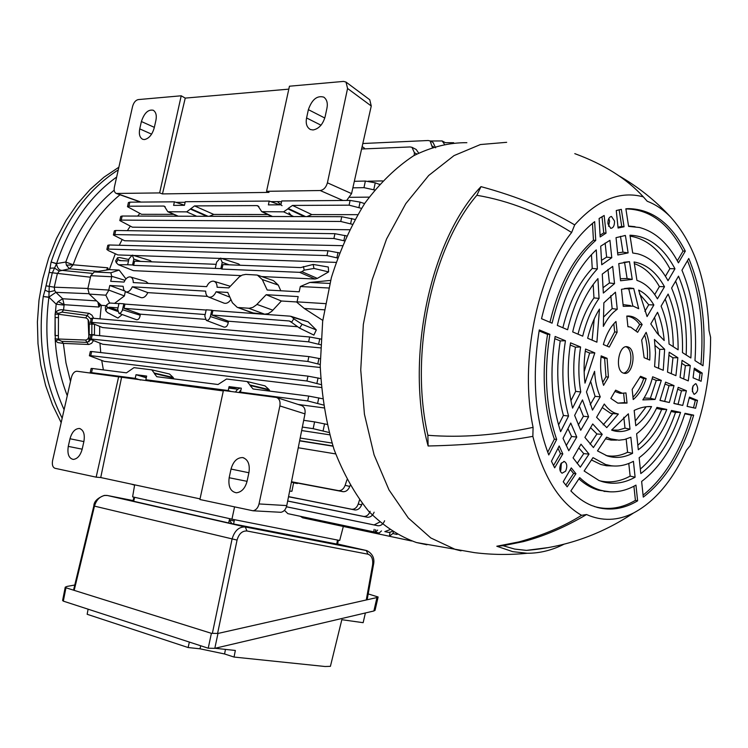 <?xml version="1.0" encoding="UTF-8"?>
<svg xmlns="http://www.w3.org/2000/svg" width="748" height="748" viewBox="0 0 748 748"><rect width="100%" height="100%" fill="white"/><g stroke="black" fill="none" stroke-linecap="round" stroke-linejoin="round"><path stroke-width="1.12" d="M58.494 339.854L61.841 341.34L63.365 343.397L57.839 342.603L55.277 340.695L55.1 314.179L58.484 314.254L58.466 317.601L55.09 317.526L55.006 335.543L58.381 335.618L58.494 339.854L55.277 340.695C56.633 360.227 60.625 378.572 67.264 395.729M54.987 338.872L85.553 340.05L87.039 342.388L90.77 339.732M88.124 319.714L89.059 341.789M116.651 177.042C89.293 196.724 69.274 225.578 56.614 263.586L51.135 262.015C65.179 220.323 87.553 189.609 118.268 169.871M55.1 314.179L55.408 312.346C57.923 310.074 60.635 309.279 63.533 309.962L89.162 313.365L91.967 315.198L93.678 318.311M100.756 304.81L98.904 307.035L64.141 304.679L63.533 309.962L61.991 312.112L58.625 313.337L58.484 314.254L85.702 317.909L87.217 315.478L61.991 312.112M94.51 324.436L94.444 334.674L91.808 334.665L91.882 323.416M91.116 319.312L87.217 315.478L88.713 313.281M93.388 340.742L91.649 343.285L88.928 344.482L63.365 343.397L65.955 362.817L70.49 381.48M64.029 305.109L56.184 304.184L55.408 312.346L58.625 313.337M114.182 190.179C92.771 207.794 76.642 231.749 65.787 262.034L73.21 264.801L66.432 265.203L65.787 262.034L56.614 263.586L52.248 273.057L49.237 286.26L48.901 297.115L55.904 292.328L62.664 298.751L64.141 304.679L58.148 301.594L62.664 298.751L96.539 300.874M64.104 409.717C48.657 375.412 43.59 337.946 48.91 297.33L43.253 296.526L48.901 297.115L56.184 304.184L58.148 301.594M106.497 270.056L107.74 267.803L73.21 264.801L69.48 268.794L59.204 271.066L57.297 273.833L54.249 287.195L54.744 290.617L55.904 292.328L88.928 293.712M66.432 265.203L69.48 268.794L98.016 271.384M54.744 290.617L48.919 291.935L45.011 290.168L49.144 272.431L90.443 277.209M49.144 272.431L50.032 268.186L54.38 268.018L59.204 271.066M46.077 285.829L54.249 287.195L87.89 288.466M43.291 296.236L45.011 290.168M91.929 273.338L60.934 270.271C58.69 269.691 57.213 267.522 56.511 263.764L51.135 262.015M50.032 268.186L51.051 262.286M134.593 485.162L131.246 484.096M298.059 213.657L297.33 212.722M107.319 269.935L107.74 267.803L108.46 269.757M99.624 303.753L98.904 307.035L97.932 302.173M61.177 422.657L52.482 404.808L45.619 385.482L40.757 364.996L37.989 343.706L37.4 321.977L38.999 300.191L42.776 278.761L48.648 258.06L56.493 238.453L66.17 220.277L77.483 203.83L90.199 189.375L104.075 177.117L118.867 167.215M332.963 446.173L299.621 440.853M298.246 447.762L335.609 453.905M220.323 258.107L216.639 262.118L215.265 268.401L220.847 268.635L222.231 262.324L220.323 258.107M132.274 255.124L128.974 258.873L127.665 264.755L132.546 264.96L133.864 259.06L132.274 255.124M328.699 287.999L300.313 286.531L299.191 291.795L267.195 290.018L262.286 279.546L257.349 275.077L245.783 274.394L242.249 275.068L239.332 276.835L228.766 287.887L217.098 287.232C217.051 283.885 215.92 281.884 213.722 281.211L213.124 281.136C210.469 281.229 208.309 283.071 206.644 286.652L133.256 282.576C133.266 279.406 132.284 277.517 130.32 276.928L129.862 276.872C127.515 276.975 125.58 278.705 124.056 282.071L110.713 281.323L111.742 276.76L90.788 275.675L87.834 288.747L108.75 290.065L124.42 295.937L114.566 303.351M300.359 516.307L302.641 517.794L323.94 522.328L324.127 521.347M361.798 529.332L361.621 530.351L323.94 522.328M389.418 536.26L361.621 530.351M411.559 540.982L389.381 536.251L390.007 532.408M389.381 536.251L392.812 533.539L397.085 534.446M393.383 532.258L392.812 533.539M343.323 526.489L339.686 540.477L231.945 519.177L234.545 506.976M362.182 503.469L361.667 504.835C360.181 508.294 358.002 510.014 355.132 509.986L298.246 498.635M354.767 509.93L351.971 509.285C354.814 509.304 356.899 507.555 358.217 504.049L359.536 499.945M291.411 482.151L297.349 483.535L297.452 483.058M350.148 485.443L349.784 486.443C348.297 490.005 346.1 491.763 343.192 491.707L291.458 481.927M342.93 491.67L338.676 490.651C341.574 490.697 343.725 488.93 345.127 485.33L346.988 479.73M338.414 490.613L291.496 481.74M293.59 482.825L297.349 483.535M351.607 509.229L288.541 496.616M288.513 496.775L298.237 498.682M134.649 484.835L132.611 496.85L231.945 519.177M94.276 271.963L110.872 272.777L119.147 270.065L109.348 269.617L94.276 271.963L90.788 275.675M110.872 272.777L111.742 276.76M124.953 280.294L111.854 276.339M119.147 270.065L125.973 278.92M148.291 283.417L145.963 281.5L130.722 277.05M230.262 286.288L214.209 281.36M280.809 290.776L278.284 285.091L273.459 280.622L258.238 275.386M300.313 286.531L309.812 282.454L329.831 283.427M330.616 280.406L309.812 282.454M320.2 364.5L307.839 361.462L308.868 356.59L320.181 358.694M89.947 339.106L90.882 334.954L92.228 334.908L91.293 339.04L89.938 339.171L102.738 344.239L320.247 367.474M308.868 356.59L92.228 334.908M307.839 361.462L91.293 339.04M117.67 309.363L118.941 313.365L120.765 312.842L122.251 310.663L123.85 303.81L118.988 303.454L117.67 309.363M204.821 316.133L206.326 320.415C208.187 320.611 209.543 319.321 210.384 316.563L211.768 310.214L206.205 309.803L204.821 316.133M292.159 317.096L290.271 316.18L212.909 310.532L211.918 315.058L289.252 320.967L291.533 322.323L293.786 318.835L302.089 324.277L316.311 329.943L308.101 321.808L292.159 317.096L293.786 318.835M291.084 316.357L308.101 321.808M316.311 329.943L313.87 335.085L299.593 328.12L291.533 322.323M297.059 326.698L228.392 321.21L211.918 315.058M206.326 320.415L224.045 327.119C226.289 327.344 227.71 325.754 228.28 322.351L228.392 321.21M211.768 310.214L212.909 310.532M205.167 314.543L124.028 308.344L124.972 304.109L206.158 310.037M205.111 319.34L140.297 314.16L124.028 308.344M118.941 313.365L136.51 319.723C138.464 319.873 139.689 318.377 140.194 315.226L140.297 314.16M123.85 303.81L124.972 304.109M118.941 303.669L110.19 303.034L108.479 303.585L106.786 304.791L107.198 308.008L105.711 310.71L107.394 312.571L117.922 318.068L122.233 314.553M107.198 308.008L109.255 307.213L117.539 310.196M105.674 310.429L105.281 307.381L106.786 304.791M117.997 307.877L109.255 307.213M247.607 381.658L264.988 385.865L269.065 389.577L249.991 384.996L247.102 381.536L226.551 379.012L218.042 384.509L156.799 376.712L154.303 373.495L173.377 377.936L173.929 378.89M228.963 387.127L237.752 389.231L228.757 388.072M237.752 389.231L240.089 388.025M328.98 432.466L313.16 428.669L302.36 427.061M313.16 428.669L314.59 421.891L327.035 424.406M314.59 421.891L303.697 420.32M301.659 430.558L329.597 434.803M146.281 377.759L136.014 374.711L135.21 378.357L140.531 380.04M150.881 381.405L145.841 379.741L146.655 376.066L136.014 374.711M323.416 405.014L307.68 400.937L240.482 392.139L243.222 393.074M307.68 400.937L308.718 396.075L322.547 398.74M308.718 396.075L253.058 388.979L250.084 385.491L269.336 390.11L269.935 391.129M145.841 379.741L228.224 390.531L231.141 391.494M135.21 378.357L91.537 372.635L90.181 372.682L90.77 373.056M298.115 404.453L323.865 407.903M90.19 372.616L91.125 368.455L92.462 368.502L91.537 372.635M141.606 376.366L146.365 377.413M152.171 369.933L169.497 374.009L173.125 377.441L154.238 373.037L151.779 369.849L133.967 367.661L126.449 372.841L92.462 368.502M228.224 390.531L229.075 386.623L241.333 388.184L240.482 392.139M249.991 384.996L250.084 385.491M146.019 377.394L144.336 377.179M320.583 344.753L308.634 341.845L309.663 336.974L320.929 339.068M90.405 322.453L91.34 318.311L92.687 318.218L91.752 322.351L90.386 322.528L102.504 327.549L320.443 347.876M309.663 336.974L92.687 318.218M308.634 341.845L91.752 322.351M321.098 384.612L306.942 381.003L307.97 376.132L320.686 378.563M89.386 355.693L90.321 351.532L91.658 351.532L90.732 355.665L89.377 355.758L104.234 361.349L321.341 387.511M307.97 376.132L91.658 351.532M306.942 381.003L90.732 355.665M108.675 290.495L105.833 295.189L109.619 303.071M105.805 305.67L101.307 305.334L89.274 294.086L87.834 288.747M108.75 290.065L109.778 285.493L124.318 290.841M125.262 291.645L124.42 295.937M140.718 297.498L141.101 297.648C143.709 298.125 145.953 296.451 147.823 292.627L132.312 286.811C130.517 290.617 128.357 292.309 125.814 291.879L123.757 289.953L123.111 286.278L109.778 285.493M147.823 292.627L207.477 296.376M229.879 297.152L216.116 291.757C214.115 295.862 211.665 297.648 208.748 297.106C206.71 296.301 205.681 294.31 205.663 291.14L132.312 286.811M223.689 303.005L224.148 303.183C226.607 303.781 228.869 302.557 230.936 299.499M332.897 445.967L299.658 440.666M300.182 438.038L331.972 443.05M252.254 312.87L264.689 314.197L268.308 313.59L271.805 311.308L281.379 301.005L297.021 301.986M101.307 305.334L100.008 318.854M99.68 326.446L99.652 335.656M99.952 343.201L100.728 352.57M101.728 360.452L103.374 369.895M173.125 377.441L173.377 377.936M269.065 389.577L269.336 390.11M254.619 313.468L237.191 307.306L232.385 302.753L227.775 292.44L216.116 291.757M238.593 307.55L249.243 308.269L252.861 307.391L256.377 304.932L266.185 294.703L281.379 301.005M324.323 309.812L304.268 308.475L296.956 302.36L298.171 296.591L266.185 294.703M304.268 308.475L322.771 320.406M352.261 224.288L340.733 221.473L341.743 216.705L354.898 219.416M119.83 220.436L120.737 216.406L122.148 216.032L121.232 220.099L119.802 220.567L132.359 227.177L349.475 229.739M341.743 216.705L122.148 216.032M340.733 221.473L121.232 220.099M337.554 258.013L326.941 255.582L327.961 250.758L339.424 252.918M106.889 249.355L107.806 245.288L109.189 244.989L108.264 249.084L106.861 249.467L108.563 250.692L117.875 254.937L131.255 255.395M327.961 250.758L109.189 244.989M326.941 255.582L108.264 249.084M336.039 262.389L221.707 258.49M219.164 258.397L133.593 255.479M151.61 261.828L150.385 260.622L132.751 255.218M132.546 264.96L133.63 265.381L134.575 261.164L216.153 264.315M215.265 268.401L133.63 265.381M240.089 265.241L238.696 263.96L220.931 258.238M220.847 268.635L221.95 269.084L222.941 264.577L300.659 267.578L313.15 264.446L328.297 267.008L328.615 271.907L313.973 268.448L304.174 270.159L301.865 271.664L317.33 278.387L328.615 271.907M317.33 278.387L315.048 279.023L299.639 272.337L221.95 269.084M299.639 272.337L301.865 271.664M128.834 259.509L119.745 257.564L117.53 257.733L118.072 259.593L116.249 262.66L118.287 264.67L133.069 270.496M127.665 264.755L118.782 264.755M315.048 279.023L261.66 276.564M241.127 275.61L133.761 270.664M128.516 260.93L119.717 260.594L118.072 259.593M116.249 262.66L115.65 260.893L117.399 257.957M361.48 208.355L349.101 205.167L350.101 200.417L281.706 200.96L280.874 204.821L268.392 204.887L269.224 201.062L185.252 201.726L184.457 205.326L173.611 205.382L174.406 201.81L129.843 202.166L128.927 206.214L127.487 206.719L141.568 214.311L173.704 214.367M292.823 211.198L292.945 210.656M279.659 204.83L269.224 201.062M184.476 205.233L174.406 201.81M127.515 206.588L128.413 202.586L129.843 202.166M165.196 206.775L163.578 206.055L128.927 206.214M374.664 189.992L363.986 187.655L352.869 187.832M363.986 187.655L365.37 181.063L375.244 182.83L379.423 184.373M365.37 181.063L354.337 181.297M349.989 197.322L369.157 197.126M350.101 200.417L360.069 202.1L364.594 203.606M293.852 211.086L292.926 210.749M349.101 205.167L292.505 205.438L311.851 214.592L306.867 216.593M357.619 214.667L311.851 214.592M305.567 216.593L288.176 208.421L292.505 205.438M258.939 206.598L256.873 205.607L257.91 205.812L261.725 211.647L283.586 211.843L287.887 208.879L304.305 216.583M256.873 205.607L194.536 205.906L213.788 214.433L209.29 216.303M267.756 214.526L213.788 214.433M163.578 206.055L164.364 206.196L167.804 211.731L186.673 211.871L194.536 205.906M344.323 240.847L333.907 238.49L334.926 233.694L346.539 235.91M113.425 234.872L114.341 230.823L115.734 230.487L114.818 234.573L113.397 234.994L124.57 240.734L342.285 245.671M334.926 233.694L115.734 230.487M333.907 238.49L114.818 234.573M139.829 213.442L137.669 216.079M130.283 226.167L127.366 230.665M122.167 239.603L119.241 245.26M115.314 253.768L109.348 269.617M453.671 142.718L445.359 142.672M414.186 155.434L414.401 152.732L411.989 147.319L410.11 146.954L361.593 149.002M412.167 147.412L416.187 149.478L418.628 153.022M368.138 181.212L382.565 180.913M432.307 147.206L430.109 140.904L428.155 140.512L362.827 143.513M430.259 140.979L433.045 142.447L435.598 147.823M298.461 213.844L297.741 212.909M444.312 144.009L442.143 140.951L430.296 140.998M379.601 184.167L378.899 184.176M291.252 215.415L288.943 212.769M282.015 205.681L277.377 201.595M375.692 529.696L375.253 532.193L287.84 513.652L284.689 510.547M381.489 530.912L379.161 533.015L375.487 532.239L377.637 530.098M384.612 520.758C383.172 524.124 381.031 525.797 378.189 525.788L374.084 524.937L379.638 522.085M286.465 506.761L374.084 524.937M286.456 506.789L377.749 525.722M374.131 512.193C372.672 515.606 370.503 517.298 367.642 517.279L363.911 516.466C366.754 516.475 368.82 514.755 370.12 511.295M287.671 500.992L363.519 516.4M287.662 501.048L367.249 517.223M392.214 531.519L388.895 532.445L384.818 531.613L389.596 529.79M388.427 532.37L384.818 531.613M139.745 128.871L141.4 121.522C144.261 113.004 148.226 109.245 153.275 110.255C156.014 112.116 156.884 115.529 155.883 120.493L154.21 127.927C152.209 134.705 148.955 138.586 144.429 139.558L142.793 139.334C139.726 137.688 138.717 134.201 139.745 128.871L151.62 134.173M308.372 109.647L306.587 117.95C305.521 123.579 306.802 127.441 310.429 129.535L313.085 129.965C318.854 128.834 322.865 124.42 325.118 116.735L326.923 108.329C327.942 103.205 326.904 99.484 323.8 97.137C317.105 95.286 311.963 99.456 308.372 109.647L324.8 118.016M362.144 146.571L364.426 148.169L364.267 148.889M342.911 200.473L320.191 190.525L266.559 191.32L268.99 192.395L162.466 193.91L185.252 98.1L288.803 89.143M266.559 191.32L289.448 86.207L343.547 81.41L346.025 82.074L347.568 88.47L327.418 182.811L351.569 193.601L346.698 200.445M181.212 95.791L159.651 192.919L116.314 193.461C114.407 192.545 113.761 190.422 114.388 187.103L132.574 106.431C133.714 102.513 135.584 100.241 138.184 99.596L181.212 95.791L185.252 98.1M162.466 193.91L159.651 192.919M346.025 82.074L369.755 99.746L371.26 106.001L351.569 193.601M320.191 190.525C323.66 189.983 326.072 187.411 327.418 182.811M176.004 202.353L185.121 202.315M270.832 201.642L280.033 201.577L281.454 202.128M560.981 463.564L564.235 461.46C567.077 463.162 567.536 466.406 565.619 471.175L562.066 473.222C559.476 471.287 559.111 468.07 560.981 463.564M561.402 462.919L560.822 470.221L560.215 471.09M614.519 221.034C614.576 225.634 613.313 228.065 610.714 228.327L607.937 223.792C607.834 219.426 609.012 216.985 611.462 216.453L614.519 221.034M563.235 481.768L571.266 467.893L575.941 473.708L567.18 486.826L563.235 481.768M559.177 445.958L562.814 453.914L554.661 467.837L551.444 461.226L559.177 445.958M604.16 215.489L606.048 233.133L600.167 236.948L599.12 218.5L604.16 215.489M624.056 226.766L618.091 228.018L616.259 210.525L621.345 209.365L624.056 226.766L621.747 226.476L619.138 209.805M694.032 394.271C691.311 389.867 691.835 386.333 695.621 383.687L696.014 383.789C698.735 388.464 698.136 391.971 694.209 394.336L694.032 394.271M701.11 381.265L693.087 377.824L694.312 368.1L702.213 373.093L701.11 381.265M687.085 406.332L695.584 408.249L687.075 406.379L689.45 397.104L697.501 400.395L695.313 400.395L689.254 397.927M695.584 408.249L697.501 400.395M644.131 357.675L641.672 340.069L646.15 332.346C649.18 340.508 650.377 349.746 649.722 360.069L644.131 357.675M650.797 323.893L657.146 333.271L664.196 340.518C663.252 329.99 661.036 320.583 657.548 312.281L650.797 323.893M669.058 344.015C668.394 329.803 665.739 317.189 661.092 306.166L668.114 294.067C674.939 310.186 678.277 328.774 678.118 349.821L669.058 344.015M682.466 352.598C683.111 328.222 679.493 306.708 671.601 288.055L678.52 276.143C688.478 299.836 692.592 327.119 690.871 357.983L682.466 352.598M694.976 360.611C697.267 326.567 692.929 296.442 681.952 270.224L688.758 258.49C701.718 289.719 706.458 325.474 702.989 365.744L694.976 360.611M685.299 251.113C671.05 223.456 652.247 209.29 628.872 208.636L625.87 208.786L628.591 226.382L639.372 227.476C655.248 231.684 668.273 243.483 678.436 262.857L685.299 251.113L683.036 251.076L677.342 260.809M674.976 268.784C663.383 247.158 648.376 235.966 629.956 235.218L632.705 252.983L637.932 253.871C650.003 257.2 660.026 266.148 668.02 280.706L674.976 268.784L669.89 268.654L665.43 276.274M664.505 286.727C656.445 272.337 646.309 264.091 634.098 261.987L636.941 280.388C645.01 283.071 651.845 289.224 657.436 298.845L664.505 286.727L659.399 286.568L654.715 294.562M653.864 304.96C649.619 297.816 644.542 292.861 638.652 290.102L647.076 316.591L653.864 304.96L648.731 304.763L644.87 311.364M642.158 324.576C638.399 319.2 633.958 316.339 628.825 316.011L626.805 316.067L627.918 326.698L630.658 327.128L637.642 332.318L642.158 324.576L639.662 324.482L636.118 330.551M617.128 332.196L609.265 347.044L603.365 344.538C606.226 334.468 610.433 326.783 615.978 321.49L617.128 332.196L614.678 331.906L607.058 346.109M596.904 342.173L599.466 309.083C594.342 317.358 590.406 327.091 587.666 338.264L596.904 342.173M599.064 298.405C591.799 308.569 586.348 321.154 582.711 336.161L572.688 331.916C578.045 309.522 586.46 291.748 597.933 278.593L599.064 298.405L593.959 297.91C586.974 307.737 581.654 319.817 578.008 334.169M597.371 268.925C583.767 283.352 573.838 303.632 567.61 329.756L557.316 325.399C565.338 291.711 578.326 266.531 596.278 249.879L597.371 268.925L592.248 268.429C578.933 282.585 569.144 302.36 562.861 327.746M595.735 240.426C575.586 258.069 561.037 285.652 552.089 323.183L541.524 318.704C552.342 273.394 570.06 241.043 594.66 221.642L595.735 240.426L593.445 240.22C573.426 257.761 558.934 285.11 549.967 322.285M539.289 329.933C531.744 376.824 534.913 418.497 548.78 454.952L556.662 439.441C545.937 408.174 543.684 373.13 549.892 334.309L539.289 329.933M555.128 336.478C549.574 371.326 551.407 403.05 560.617 431.661L568.555 416.028C562.225 392.868 561.187 367.773 565.441 340.742L555.128 336.478M570.537 342.846C566.928 366.024 567.601 387.782 572.566 408.118L580.775 391.961C578.288 377.553 578.232 362.574 580.588 346.997L570.537 342.846M594.819 352.878L585.562 349.054C583.833 360.676 583.646 372.027 585.001 383.116L594.819 352.878L589.63 353L585.254 351.205M601.158 355.87C599.952 366.66 600.766 376.487 603.58 385.351L608.423 377.076L607.077 358.311L601.158 355.87M627.03 403.097L617.829 403.135L610.854 398.432L615.632 390.176L622.308 393.242L625.954 392.934L627.03 403.097L624.608 402.611L623.608 393.28M630.003 429.156L628.367 413.812L611.602 430.081L612.21 430.306C618.072 432.288 624.01 431.905 630.003 429.156L624.991 428.146L618.306 430.091L611.621 430.063M632.574 453.307C624.103 457.673 615.669 458.552 607.254 455.934L597.484 450.894L606.619 437.15L610.555 438.842L618.942 440.189L624.384 439.544L630.863 437.243L632.574 453.307L627.581 452.26C620.391 455.859 613.182 456.935 605.955 455.485M635.108 477.205C624.215 483.283 613.276 484.769 602.29 481.647L598.886 480.459L584.132 470.988L592.996 457.636L605.6 464.508L611.191 465.761C618.661 466.705 626.076 465.219 633.425 461.31L635.108 477.205L630.143 476.111C620.092 481.6 609.975 483.161 599.803 480.814M637.623 500.842C624.337 508.743 610.892 510.94 597.306 507.434L591.416 505.414C584.151 502.385 577.297 497.56 570.874 490.931L579.709 477.635C586.254 483.891 593.229 488.089 600.625 490.239L606.058 491.436C616.156 492.848 626.113 490.744 635.95 485.115L637.623 500.842L635.417 500.347C622.205 508.135 608.835 510.286 595.324 506.798L594.239 506.49M643.28 497.111C665.72 479.87 682.513 452.559 693.677 415.159L685.009 413.326C674.986 444.424 660.531 467.135 641.634 481.45L643.28 497.111M640.802 473.568C657.913 460.684 671.171 440.291 680.568 412.382L671.48 410.456C663.411 431.923 652.63 447.687 639.147 457.739L640.802 473.568M638.306 449.772C649.965 441.114 659.456 427.678 666.777 409.465L656.968 407.38C651.349 419.076 644.57 427.875 636.623 433.765L638.306 449.772M635.781 425.715C641.747 421.274 647.011 414.897 651.564 406.594C645.879 406.276 640.082 407.557 634.173 410.428L635.781 425.715M633.229 399.544C638.736 394.897 643.056 387.913 646.169 378.591L640.55 376.291L632.172 389.428L633.229 399.544M609.929 240.314L600.691 246.195L601.747 264.755L611.78 257.705L609.929 240.314M612.696 266.372L602.271 274.105L603.346 293.057L614.529 283.604L612.696 266.372M615.445 292.188L603.86 302.818L603.337 326.399C607.292 318.62 611.929 312.907 617.259 309.27L615.445 292.188M638.699 308.718L633.238 306.128L623.243 306.325L621.457 289.317L629.844 288.008L633.706 288.457L638.699 308.718M632.247 279.387L620.56 280.771L618.755 263.614L629.489 261.669L632.247 279.387L627.086 278.49L620.344 278.761M628.124 252.899L617.848 254.993L616.034 237.668L625.412 235.47L628.124 252.899L622.953 252.151L617.633 252.908M573.062 457.841L580.308 467.163L589.031 454.101L580.981 444.19L573.062 457.841M584.917 437.412L593.407 447.547L602.234 434.336L592.715 423.966L584.917 437.412M596.595 417.281L606.768 427.622L618.372 414.046L615.501 413.261C611.312 411.718 607.582 408.632 604.29 404.023L596.595 417.281M594.585 371.317C595.128 381.031 597.016 389.53 600.251 396.823L592.5 410.1L586.469 391.905L594.585 371.317M582.477 399.899L588.592 416.795L580.729 430.259L574.642 415.392L582.477 399.899M570.761 423.059L576.764 437.047L568.789 450.726L563.038 438.328L570.761 423.059M688.282 380.9L690.282 365.548L682.064 360.358L680.082 377.422L688.282 380.9M675.921 375.664L677.856 357.694L669.18 352.205L667.506 372.093L675.921 375.664M663.242 370.288L664.645 349.26L654.435 339.442L655.5 352.822L654.603 366.623L663.242 370.288M644.056 398.001L650.377 398.291L655.061 399.441L642.841 399.899C647.132 393.439 650.405 385.725 652.658 376.786L661.316 380.367L656.286 380.414L652.153 378.712M655.061 399.441L661.316 380.367M660.026 400.32L669.338 402.499L659.979 400.442L665.598 382.135L674.032 385.622L669.039 385.659L665.14 384.061M669.338 402.499L674.032 385.622M673.92 403.368L682.728 405.435L673.883 403.49L678.193 387.342L686.421 390.736L681.475 390.774L677.772 389.25M682.728 405.435L686.421 390.736M623.262 373.056L624.159 373.308C632.864 375.421 636.838 350.055 628.283 347.063L627.507 346.81C618.727 344.136 614.501 370.251 623.262 373.056M548.565 547.545L526.405 550.388C564.974 547.302 600.681 534.839 633.528 513.006C654.874 501.599 672.508 480.684 686.43 450.24L690.198 445.612C703.831 412.129 710.637 376.029 710.6 337.32L709.01 330.532C707.01 281.341 694.294 243.605 670.844 217.313C663.644 209.87 655.772 204.522 647.235 201.268L643.345 196.874C626.852 178.763 603.991 164.354 574.782 153.639M574.688 224.905L571.64 232.497C540.701 213.124 509.098 200.716 476.85 195.284L480.992 186.635C517.261 196.481 548.49 209.244 574.688 224.905C597.231 199.875 620.12 190.534 643.345 196.874M533.081 427.36L532.856 436.355C502.076 441.956 467.163 445.172 428.118 445.986L427.884 435.289C461.254 437.87 496.317 435.233 533.081 427.36C519.374 362.135 536.774 275.816 571.64 232.497M581.561 515.316L586.544 514.53C565.245 527.134 544.179 536.166 523.357 541.617L503.058 545.722L496.794 546.236L518.906 541.917C542.917 535.297 563.805 526.433 581.561 515.316C559.111 502.338 542.88 476.009 532.856 436.355M633.528 513.006C617.773 520.898 602.112 521.412 586.544 514.53M608.835 218.463L609.592 221.099L608.601 226.326M605.525 438.796L611.023 440.076L616.661 440.114M591.453 459.973L600.878 464.489L606.506 465.752L613.21 465.967M578.896 478.851C585.086 484.424 591.621 488.201 598.531 490.211L610.443 491.857M602.243 407.548L610.761 413.382L618.372 414.046M623.523 373.149C631.63 372.046 633.818 349.447 626.076 346.801L625.983 346.763M564.057 544.189C552.061 550.266 539.785 553.296 527.237 553.268L512.707 551.65L496.794 546.236M426.893 544.778L416.421 542.524C399.469 536.466 383.593 526.087 368.773 511.37C354.907 494.269 343.313 473.578 333.991 449.286C326.278 423.331 321.687 395.552 320.219 365.95L322.669 321.257L331.355 277.695C340.06 249.916 351.308 224.97 365.089 202.876C379.993 182.933 396.188 167.225 413.653 155.743C431.446 146.879 449.193 142.531 466.874 142.69M427.884 435.289C409.362 354.655 431.587 248.196 476.85 195.284M428.118 445.986C404.64 360.059 429.745 240.108 480.992 186.635M526.405 550.388L514.652 549.069L503.058 545.722M678.062 404.275L681.475 390.774M664.663 401.339L669.039 385.659M650.377 398.291L656.286 380.414M655.183 345.641L659.736 349.381L664.645 349.26M658.558 368.306L659.736 349.381M671.283 373.701L672.948 357.787L669.095 355.365M672.948 357.787L677.856 357.694M683.691 378.956L685.392 365.622L681.83 363.378M685.392 365.622L690.282 365.548M576.764 437.047L571.566 436.486L566.208 445.64M567.928 428.651L571.566 436.486M588.592 416.795L583.412 416.271L578.269 425.051M579.326 406.136L583.412 416.271M600.251 396.823L595.09 396.337L590.191 404.705M590.798 381.919L595.09 396.337M612.593 413.943L603.169 424.873M590.574 427.66L596.913 433.971L602.234 434.336M590.088 444.153L596.913 433.971M578.802 447.94L583.749 453.615L589.031 454.101M577.147 463.461L583.749 453.615M624.225 235.629L625.412 235.47M622.953 252.151L620.475 236.349M627.086 278.49L624.533 262.211L629.489 261.669M624.533 262.211L623.841 262.23M624.589 288.466L628.769 288.878L632.873 306.026M630.517 305.586L623.056 304.595M628.769 288.878L633.706 288.457M610.761 295.6L612.163 308.606L617.259 309.27M612.163 308.606L603.879 316.769M607.956 269.402L609.414 282.978L614.529 283.604M609.414 282.978L603.047 287.7M605.132 243.072L606.637 257.125L611.78 257.705M606.637 257.125L601.495 260.36M640.204 377.179L643.701 378.61L646.169 378.591M632.986 397.197C637.474 392.635 641.045 386.445 643.701 378.61M646.87 406.688L651.564 406.594M635.295 421.059L646.169 406.762M656.482 408.399L661.643 409.483L666.777 409.465M637.838 445.266C647.431 436.729 655.37 424.799 661.643 409.483M671.096 411.475L675.519 412.41L680.568 412.382M640.335 469.09C655.313 456.149 667.038 437.253 675.519 412.41M643.074 495.157C664.542 477.822 680.671 451.156 691.451 415.177L684.859 413.784M691.451 415.177L693.677 415.159M633.911 486.228L635.417 500.347M628.778 463.461L630.143 476.111M626.16 439.076L627.581 452.26M623.823 417.225L624.991 428.146M617.848 403.144L624.608 402.611M614.893 391.456L620.055 393.336L622.551 393.261M601.037 356.908L604.627 358.386L605.964 376.824L608.423 377.076M605.964 376.824L602.701 382.378M604.627 358.386L607.077 358.311M584.151 371.859L589.63 353M570.2 345.015L575.418 347.156C573.155 362.462 573.239 377.207 575.661 391.372L580.775 391.961M575.661 391.372L570.92 400.676M575.418 347.156L580.588 346.997M554.764 338.666L560.224 340.91C556.101 367.651 557.157 392.494 563.394 415.439L568.555 416.028M563.394 415.439L558.55 424.948M560.224 340.91L565.441 340.742M539.121 330.915L547.555 334.393L549.892 334.309M547.555 334.393C541.412 373.065 543.674 407.997 554.352 439.17L556.662 439.441M554.352 439.17L547.723 452.213M593.445 240.22L592.472 223.362M591.444 254.619L592.248 268.429M593.183 284.483L593.959 297.91M592.107 340.144L594.221 318.957M613.809 323.744L614.678 331.906M628.984 326.773L627.89 326.511M639.662 324.482C636.024 319.368 631.742 316.619 626.815 316.217M648.731 304.763L639.521 294.011M659.399 286.568C652.621 274.675 644.28 267.045 634.36 263.67M669.89 268.654C659.512 249.561 646.253 238.715 630.106 236.144M635.043 226.691L628.544 226.046M683.036 251.076C668.806 223.624 650.049 209.58 626.777 208.944L625.898 208.963M700.951 364.435C704.139 325.707 699.651 291.122 687.487 260.687M686.168 354.973C687.393 327.577 683.878 302.968 675.622 281.136M673.247 346.698C673.097 329.129 670.414 313.262 665.196 299.097M658.689 335.113L654.565 317.414M647.394 359.077C647.871 350.27 646.964 342.21 644.664 334.908M693.518 407.735L695.313 400.395M699.071 380.386L700.044 373.112L702.213 373.093M700.044 373.112L694.172 369.409M692.957 385.977L692.368 391.625M621.747 226.476L617.998 227.177M600.074 235.199L603.748 232.909L606.048 233.133M603.748 232.909L602.009 216.705M553.501 465.565L560.495 453.634L557.989 448.304M562.814 453.914L560.495 453.634M570.341 469.51L573.594 473.456L575.941 473.708M573.594 473.456L565.787 485.125M211.394 633.322L217.977 633.453L214.807 648.338L208.225 648.207L211.394 633.322L65.955 587.788L65.244 587.171L67.058 586.413L74.781 585.02M208.225 648.207L63.318 601.13L62.608 600.485L65.226 587.264M375.057 610.265L373.878 610.976L376.973 597.549L378.123 596.998L368.194 593.921M214.807 648.338L373.878 610.976M376.973 597.549L217.977 633.453M365.389 612.967L363.145 622.682L341.827 619.699L330.41 666.337L325.1 666.505L234.04 657.053L235.349 650.47L215.069 648.273M189.356 642.083L188.122 647.534L199.987 648.806L224.587 653.976L234.04 657.053M88.105 609.181L87.161 614.286L188.122 647.534M104.795 495.438C99.708 496.504 96.268 500.066 94.472 506.125L93.837 505.91C93.939 501.562 97.408 498.075 104.234 495.447L107.413 495.503M231.983 523.665L229.309 520.169M212.367 633.369L232.067 539.056C234.545 530.697 238.958 526.667 245.297 526.975L366.885 550.631C372.775 553.838 374.944 558.644 373.411 565.067L372.588 564.964C373.233 559.121 371.7 555.53 367.969 554.193L366.24 550.472L337.657 544.02M234.433 519.673L233.61 523.993L228.636 522.946L132.957 501.104L133.967 497.158M338.311 540.206L337.619 544.217L233.61 523.993M234.18 520.991L229.337 520.038M228.636 522.946L229.664 518.673M229.159 477.738L231.029 469.061C233.236 461.404 237.107 457.57 242.642 457.58L242.754 457.598C247.999 459.412 250.066 464.358 248.962 472.437L247.083 481.226C245.185 488.294 241.623 492.147 236.377 492.792C230.496 491.642 228.084 486.621 229.159 477.738L247.064 481.329M69.994 438.758L68.274 446.388C67.161 454.017 68.835 458.365 73.267 459.422C77.455 458.926 80.429 455.476 82.196 449.099L83.926 441.376C85.029 434.289 83.561 429.997 79.512 428.501L79.447 428.482C75.109 428.557 71.958 431.979 69.994 438.758L83.879 441.591M121.541 377.544L100.728 477.542L96.155 477.159L55.006 468.295C52.715 467.341 51.902 464.807 52.566 460.693L71.415 377.366C72.584 373.392 74.426 371.354 76.951 371.242L223.306 390.942M200.034 498.888L100.728 477.542M118.652 376.712L96.155 477.159M289.635 491.109L291.916 491.277L293.627 482.666M279.874 405.93C280.528 401.424 279.359 398.6 276.367 397.45L223.409 390.475L199.903 499.514L253.067 510.791C256.04 510.136 258.032 507.855 259.023 503.937L279.874 405.93L304.978 413.878C305.558 409.437 304.352 406.641 301.351 405.491L277.041 397.665M259.023 503.937L286.764 505.583L304.978 413.878M286.764 505.583C285.839 509.425 283.903 511.66 280.939 512.296L279.836 512.23M61.841 341.34L87.039 342.388L88.507 344.491M237.677 389.222L235.414 392.055M93.949 324.221L89.236 324.024C89.04 320.583 87.862 318.545 85.702 317.909M58.466 317.601L58.381 335.618M85.553 340.05C87.712 339.788 88.918 337.965 89.171 334.58L89.236 324.024M89.171 334.58L91.808 334.665M120.017 194.77C99.334 211.862 83.757 235.068 73.285 264.39M62.178 418.207C43.814 381.732 37.503 341.172 43.253 296.526M324.445 521.412L324.249 522.422M328.718 522.319L328.512 523.338M338.61 524.413L338.405 525.442M348.577 526.527L348.362 527.555M358.217 504.049L361.667 504.835M345.127 485.33L349.784 486.443M278.284 285.091L262.286 279.546M318.966 358.395L317.835 363.715M302.089 324.277L299.593 328.12M290.822 321.603L289.252 320.967M210.384 316.563L228.28 322.351M122.522 309.737L140.194 315.226M117.567 311.374L107.544 307.765M324.567 423.826L323.099 430.829M318.779 397.889L317.657 403.209M319.77 338.769L318.639 344.089M318.059 377.936L316.928 383.257M105.833 295.189L89.274 294.086M264.689 314.197L248.663 308.251M272.889 310.205L256.929 304.38M297.05 301.855L325.399 303.632M351.747 218.407L350.644 223.624M338.021 252.497L336.909 257.761M133.864 259.06L140.708 261.407M222.231 262.324L229.159 264.82M313.15 264.446L313.973 268.448M304.174 270.159L303.445 266.522M118.306 259.865L120.886 260.641M375.244 182.83L373.804 189.637M360.069 202.1L358.975 207.299M293.693 216.555L283.586 211.843M262.763 211.852L272.478 216.49M208.028 216.294L190.721 208.683M190.469 209.103L206.794 216.294M196.724 216.256L186.673 211.871M168.59 211.871L178.267 216.2M344.959 235.414L343.856 240.66M416.832 153.966L414.401 152.732M433.597 146.776L432.409 146.159M373.719 531.865L374.159 529.369M306.587 117.95L321.032 125.215M141.4 121.522L154.34 127.356M117.034 193.554L140.998 202.082M371.26 106.001L347.568 88.47M461.011 550.846L455.289 549.425L430.773 537.943L408.286 517.971L389.025 489.959L374.084 454.877L364.435 414.233L360.742 369.98L363.332 324.408L372.102 279.976L386.548 239.023L405.79 203.652L428.707 175.481L454.027 155.603L480.422 144.542L506.667 142.316M65.955 587.788L63.318 601.13M200.716 645.767L199.987 648.806M225.447 649.395L224.587 653.976M133.088 500.562L107.497 495.522L245.297 526.975L246.943 530.986C242.184 530.771 238.893 533.801 237.06 540.075L94.472 506.125L74.23 590.153M336.75 544.067L337.479 540.037M134.659 497.308L133.668 501.282M366.342 599.569L372.588 564.964M367.969 554.193L246.943 530.986M237.06 540.075L217.584 633.463M231.029 469.061L248.897 472.745M68.274 446.388L82.177 449.174M238.967 392.522L241.006 389.736M389.456 536.269L411.484 540.954M355.132 509.986L351.971 509.285M343.192 491.707L338.676 490.651M125.814 291.879L141.101 297.648M208.748 297.106L224.148 303.183M237.191 307.306L253.161 313.206M118.287 264.67L133.266 270.58M271.87 216.49L261.725 211.647M177.809 216.2L167.804 211.731M442.292 141.035L445.032 142.485M375.608 532.258L379.292 533.025M374.514 525.003L378.189 525.788M363.911 516.466L367.642 517.279M385.285 531.678L388.895 532.445M116.314 193.461L140.568 202.082M563.74 461.432L564.235 461.46M615.697 440.02L611.023 440.076M611.191 465.761L606.506 465.752M606.058 491.436L603.973 491.399M416.421 542.524L474.484 552.641C491.932 554.82 509.519 555.025 527.237 553.268M618.026 175.294C637.773 186.495 655.388 200.501 670.844 217.313M523.357 541.617L518.906 541.917M627.507 346.81L626.693 346.717M625.16 288.476L629.844 288.008M622.308 393.242L620.055 393.336M626.815 316.18L628.825 316.011M626.777 208.944L628.872 208.636M375.029 610.396L378.123 596.998M104.514 495.41L106.927 495.428M73.659 589.639L93.837 505.929M367.259 599.111L373.411 565.067M243.876 457.916L242.642 457.58M80.204 428.679L79.447 428.482M280.939 512.296L253.067 510.791"/></g></svg>
